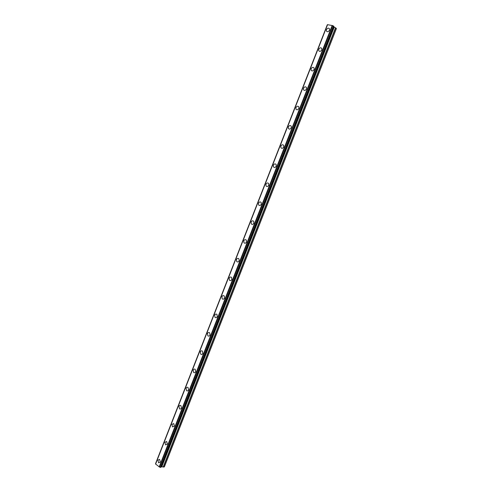 <?xml version="1.0" encoding="UTF-8"?>
<svg xmlns="http://www.w3.org/2000/svg" width="492" height="492" viewBox="0 0 492 492"><rect width="100%" height="100%" fill="white"/><g stroke="black" fill="none" stroke-linecap="round" stroke-linejoin="round"><path stroke-width="0.74" d="M160.312 462.006L158.621 462.818L157.92 460.168L159.623 459.362L160.312 462.006L158.621 462.818L157.926 460.168L159.617 459.362M167.329 444.098L165.564 444.903L164.912 442.308L166.69 441.508L167.329 444.098L165.564 444.903L164.912 442.308L166.683 441.508M174.371 426.115L172.532 426.908L171.936 424.375L173.781 423.581L174.371 426.115L172.538 426.908L171.936 424.375L173.781 423.581M181.45 408.053C180.97 409.024 180.33 409.289 179.537 408.84L178.983 406.361C179.469 405.39 180.109 405.125 180.908 405.58L181.45 408.053C180.97 409.024 180.33 409.289 179.537 408.84L178.983 406.361C179.463 405.39 180.103 405.125 180.902 405.58M188.559 389.916C188.049 390.925 187.384 391.183 186.566 390.697L186.062 388.28C186.573 387.266 187.237 387.007 188.061 387.505L188.559 389.916C188.049 390.925 187.391 391.183 186.566 390.697L186.062 388.28C186.573 387.266 187.237 387.007 188.061 387.505M195.693 371.706C195.158 372.745 194.469 373.004 193.627 372.475L193.172 370.119C193.707 369.068 194.401 368.816 195.244 369.351L195.693 371.706C195.158 372.745 194.469 373.004 193.633 372.475L193.172 370.119C193.707 369.068 194.395 368.816 195.238 369.351M202.858 353.416C202.298 354.492 201.585 354.75 200.724 354.172L200.312 351.878C200.877 350.796 201.591 350.544 202.452 351.128L202.858 353.416C202.298 354.498 201.585 354.75 200.724 354.172L200.312 351.878C200.871 350.796 201.591 350.544 202.452 351.128M210.053 335.046C209.463 336.165 208.725 336.417 207.852 335.796L207.476 333.564C208.073 332.444 208.811 332.192 209.697 332.82L210.053 335.046C209.463 336.165 208.731 336.417 207.852 335.796L207.483 333.564C208.073 332.444 208.811 332.192 209.69 332.82M217.28 316.602C216.658 317.758 215.902 318.004 215.004 317.34L214.678 315.175C215.305 314.013 216.062 313.767 216.966 314.443L217.28 316.602C216.665 317.758 215.902 318.004 215.01 317.34L214.678 315.175C215.299 314.013 216.062 313.767 216.96 314.443M224.543 298.078C223.891 299.271 223.104 299.511 222.193 298.804L221.91 296.701C222.562 295.507 223.35 295.262 224.26 295.981L224.543 298.078C223.891 299.271 223.11 299.517 222.2 298.804L221.91 296.701C222.562 295.507 223.343 295.262 224.26 295.981M231.83 279.474C231.148 280.704 230.342 280.944 229.42 280.194L229.167 278.152C229.856 276.922 230.662 276.682 231.584 277.439L231.83 279.474C231.148 280.704 230.342 280.944 229.42 280.194L229.174 278.158C229.85 276.922 230.656 276.682 231.584 277.439M239.149 260.791C238.435 262.058 237.611 262.298 236.677 261.504L236.461 259.53C237.175 258.257 238.005 258.017 238.94 258.817L239.149 260.791C238.435 262.064 237.611 262.298 236.677 261.504L236.461 259.53C237.175 258.257 238.005 258.017 238.94 258.817M246.498 242.027C245.754 243.337 244.911 243.571 243.964 242.74L243.78 240.822C244.53 239.512 245.379 239.278 246.326 240.121L246.498 242.027C245.754 243.337 244.911 243.571 243.964 242.74L243.786 240.822C244.53 239.512 245.379 239.278 246.326 240.114M253.884 223.19C253.103 224.53 252.242 224.764 251.289 223.897L251.135 222.033C251.916 220.693 252.783 220.459 253.737 221.332L253.884 223.19C253.109 224.53 252.242 224.764 251.289 223.897L251.141 222.033C251.916 220.687 252.783 220.453 253.737 221.332M261.301 204.266C260.489 205.644 259.604 205.877 258.644 204.973L258.521 203.165C259.333 201.788 260.219 201.554 261.184 202.47L261.295 204.266C260.489 205.644 259.604 205.877 258.644 204.967L258.521 203.165C259.333 201.788 260.219 201.554 261.178 202.47M268.743 185.263C267.9 186.671 267.002 186.911 266.037 185.97L265.938 184.217C266.781 182.803 267.685 182.569 268.657 183.522L268.743 185.263C267.906 186.671 267.002 186.911 266.037 185.97L265.938 184.223C266.781 182.803 267.685 182.569 268.65 183.516M276.221 166.173C275.348 167.618 274.431 167.858 273.46 166.886L273.386 165.189C274.259 163.738 275.182 163.504 276.153 164.488L276.221 166.173C275.354 167.624 274.431 167.858 273.46 166.886L273.392 165.189C274.259 163.738 275.182 163.504 276.153 164.488M283.73 147.003C282.832 148.486 281.891 148.725 280.92 147.723L280.87 146.081C281.775 144.593 282.715 144.353 283.687 145.368L283.73 147.003C282.832 148.486 281.891 148.725 280.92 147.723L280.87 146.081C281.775 144.593 282.709 144.353 283.687 145.368M291.276 127.754C290.341 129.267 289.388 129.513 288.41 128.48L288.386 126.887C289.321 125.362 290.274 125.122 291.252 126.167L291.276 127.754C290.341 129.273 289.388 129.513 288.41 128.48L288.386 126.887C289.314 125.362 290.274 125.122 291.252 126.167M298.853 108.412C297.888 109.968 296.916 110.214 295.938 109.15L295.932 107.607C296.897 106.051 297.869 105.811 298.847 106.875L298.853 108.412C297.888 109.968 296.916 110.214 295.938 109.15L295.932 107.607C296.891 106.051 297.863 105.811 298.847 106.875M306.461 88.997C305.464 90.583 304.48 90.829 303.502 89.747L303.509 88.246C304.505 86.66 305.489 86.407 306.473 87.502L306.461 88.997C305.471 90.583 304.48 90.835 303.502 89.747L303.509 88.246C304.505 86.66 305.489 86.407 306.473 87.502M314.105 69.489C313.078 71.112 312.076 71.365 311.098 70.258L311.116 68.8C312.143 67.183 313.146 66.924 314.13 68.044L314.105 69.489C313.078 71.112 312.076 71.365 311.098 70.258L311.122 68.8C312.143 67.176 313.146 66.924 314.13 68.044M321.78 49.901C320.722 51.555 319.708 51.814 318.73 50.682L318.767 49.274C319.818 47.619 320.839 47.355 321.817 48.493L321.78 49.901C320.729 51.555 319.708 51.814 318.73 50.688L318.767 49.274C319.818 47.613 320.833 47.355 321.817 48.493M326.442 29.661C327.524 27.97 328.558 27.7 329.542 28.856L329.486 30.221C328.404 31.912 327.377 32.183 326.393 31.033L326.442 29.661M329.486 30.221C328.404 31.912 327.371 32.177 326.393 31.027L326.442 29.655C327.524 27.964 328.558 27.7 329.535 28.856M155.583 463.999L327.506 24.674L332.531 25.578L159.494 467.056L160.429 467.363L160.964 467.338L333.877 26.279L160.915 467.363M333.877 26.279L332.531 25.578M333.699 26.82L335.532 27.792L163.19 467.019L164.346 466.933L336.423 28.524L335.532 27.792M161.241 466.619L163.19 467.019M327.512 24.674L155.577 464.005L159.494 467.056M155.583 463.55L327.248 24.889L155.681 463.735M327.266 24.864L155.583 463.593M327.315 24.858L155.607 463.636M327.592 24.6L155.577 464.147M332.198 25.43L159.168 466.951M332.567 25.596L159.537 467.062M333.385 25.959L160.349 467.32M333.478 25.99L160.429 467.363M333.545 26.021L160.503 467.382M333.644 26.082L160.607 467.4M334.007 27.091L161.659 466.564M334.203 27.208L161.874 466.594M335.728 27.903L163.405 467.049M333.896 26.316L160.964 467.338"/></g></svg>

